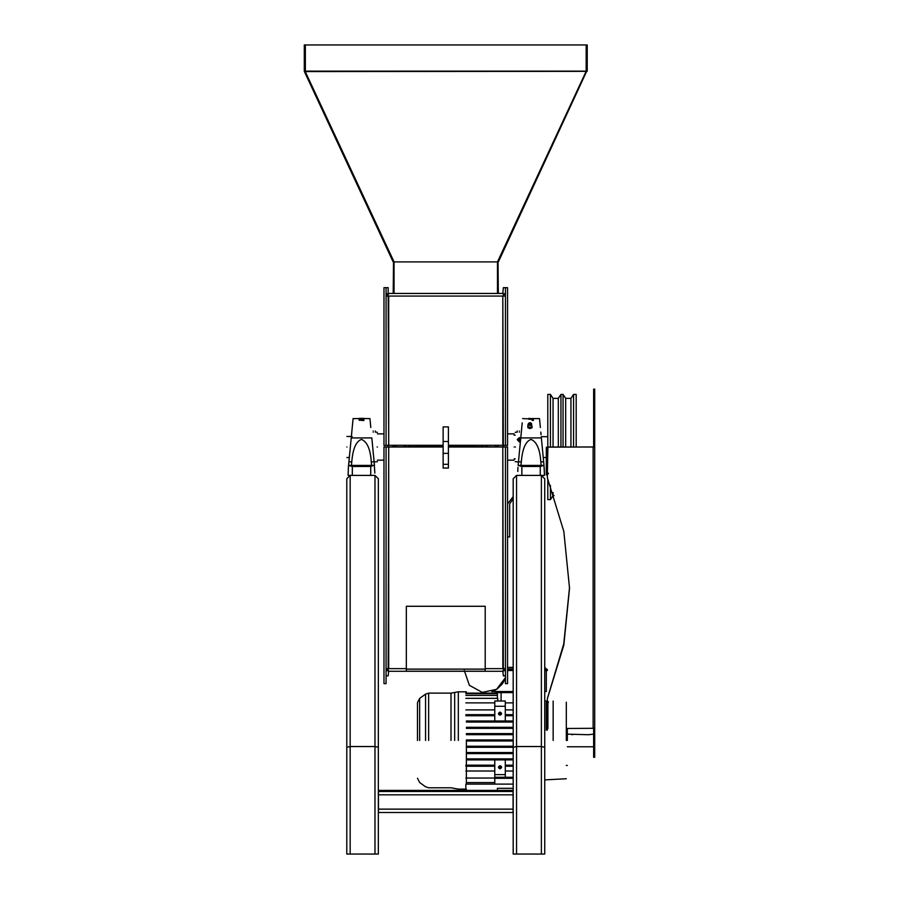 <?xml version="1.0" encoding="UTF-8"?>
<svg xmlns="http://www.w3.org/2000/svg" width="899" height="899" viewBox="0 0 899 899"><rect width="100%" height="100%" fill="white"/><g stroke="black" fill="none" stroke-linecap="round" stroke-linejoin="round"><path stroke-width="1.35" d="M503.62 445.297L503.62 446.477M503.092 446.477L503.092 445.297M387.918 446.477L387.918 445.297M388.447 445.297L388.447 446.477M514.127 447.005C514.127 430.059 514.127 430.059 514.127 447.005C514.127 463.963 514.127 463.963 514.127 447.005M346.902 447.005C346.902 433.442 346.902 433.442 346.902 447.005C346.902 460.569 346.902 460.569 346.902 447.005M547.794 436.689L541.243 436.689M496.518 445.297L496.518 446.477M498.091 445.297L498.091 446.477M470.75 445.297L470.75 446.477M472.323 445.297L472.323 446.477M419.204 445.297L419.204 446.477M420.788 445.297L420.788 446.477M393.436 445.297L393.436 446.477M395.021 445.297L395.021 446.477M392.919 445.297L392.919 446.477M485.999 445.297L485.999 446.477M482.842 445.297L482.842 446.477M460.232 445.297L460.232 446.477M457.074 445.297L457.074 446.477M434.464 445.297L434.464 446.477M431.306 445.297L431.306 446.477M408.685 445.297L408.685 446.477M405.539 445.297L405.539 446.477M495.203 445.297L495.203 446.477M487.314 445.297L487.314 446.477M469.435 445.297L469.435 446.477M461.547 445.297L461.547 446.477M435.779 445.297L435.779 446.477M417.889 445.297L417.889 446.477M410 445.297L410 446.477M481.527 445.297L481.527 446.477M473.638 445.297L473.638 446.477M455.759 445.297L455.759 446.477M429.992 445.297L429.992 446.477M422.103 445.297L422.103 446.477M404.224 445.297L404.224 446.477M396.335 445.297L396.335 446.477M388.177 670.89L388.177 668.642L406.326 668.642L406.326 606.274L485.213 606.274L485.213 668.642L503.35 668.642L502.822 447.005L502.822 668.642M388.705 668.642L388.705 447.005L443.14 447.005M448.399 447.005L502.822 447.005M406.326 669.148L485.213 669.148M406.326 668.642L406.326 671.216L485.213 671.216L485.213 668.642M503.35 670.89L503.35 668.642L505.452 668.642M388.177 669.137L386.076 671.339M388.705 670.89L388.177 675.857L386.076 675.857M388.705 447.005L388.177 668.642L386.076 668.642M386.076 447.005L383.974 447.005L383.974 683.656L386.076 683.656L386.076 447.005L388.177 447.005M505.452 447.005L505.452 683.656L507.564 683.656L507.564 447.005L503.35 447.005M505.452 675.857L503.35 675.857L502.822 670.89M505.452 671.339L503.35 669.137M448.399 446.477L504.665 447.005M386.862 447.005L443.14 446.477M544.738 493.079L544.738 478.774L541.378 475.402L516.554 475.402L513.183 478.774L513.183 493.079M513.183 747.283L513.183 854.05L544.738 854.05L544.738 478.774L541.378 475.402L516.554 475.402L513.183 478.774L513.183 747.283L516.554 746.541L513.183 747.283L466.379 747.294M544.738 747.283L541.378 746.541L516.554 746.541L541.378 746.541L544.738 747.283M378.344 493.079L378.344 478.774L374.984 475.402L350.161 475.402L346.789 478.774L346.789 493.079M350.161 854.05L378.344 854.05L378.344 478.774L374.984 475.402L350.161 475.402L346.789 478.774L346.789 747.283L350.161 746.541L346.789 747.283L346.789 854.05L350.161 854.05L350.161 746.541L374.984 746.541L350.161 746.541L350.161 475.402L348.104 475.402L348.385 467.345L348.25 471.481M378.344 747.283L374.984 746.541L378.344 747.283M513.082 809.134L513.082 791.468L378.457 791.468L378.457 812.505L513.082 812.505L513.082 809.134L378.457 809.134M378.344 790.412L513.183 790.412M378.344 790.94L513.183 790.94M554.132 495.652L553.054 495.652L553.054 492.551M553.054 495.652L550.424 499.597L550.424 485.438M550.424 499.597L547.794 499.597L547.794 478.841M547.794 447.005L547.794 394.414L547.794 447.005M558.313 447.005L558.313 398.358L558.313 447.005M560.942 447.005L560.942 394.414L560.942 447.005M563.044 447.005L563.044 394.414L563.044 447.005M565.673 447.005L565.673 398.358L565.673 447.005M570.932 447.005L570.932 398.358L570.932 447.005M573.562 447.005L573.562 394.414L573.562 447.005M576.192 447.005L576.192 394.414L576.192 447.005M550.424 447.005L550.424 394.414L550.424 447.005M553.054 447.005L553.054 398.358L553.054 447.005M503.35 445.297L502.822 296.074L502.822 445.297L505.452 445.297L505.452 296.074L503.35 296.074L503.35 293.445L498.327 293.445L498.012 261.44L586.71 71.133M498.327 293.445L388.177 293.445L388.705 445.297L388.705 296.074L386.076 296.074L386.076 445.297L388.177 445.297M502.822 445.297L448.399 445.297M443.14 445.297L388.705 445.297M388.177 293.445L388.177 287.658L386.076 287.658L386.076 445.432L383.974 445.432L383.974 287.658L386.076 287.658M503.35 295.501L505.452 292.917M502.822 293.445L503.35 287.658L507.564 287.658L507.564 445.432L505.452 445.432L505.452 287.658M386.076 292.917L388.177 295.501M542.232 447.005L541.367 437.914C538.928 412.596 538.928 412.596 541.367 437.914L544.007 465.412L543.951 464.805L544.007 465.412L540.265 466.469L521.858 466.469L518.127 465.412L518.465 461.839L521.319 461.839C522.409 448.702 525.657 441.229 531.084 439.409C536.759 441.836 540.007 449.32 540.816 461.839L541.119 464.985M540.355 427.497L539.906 422.845M522.218 422.845L520.768 437.914C523.207 412.596 523.207 412.596 520.768 437.914L518.184 464.805L518.453 461.94L515.183 461.681M530.994 419.294L528.724 419.17L529.376 418.72L528.724 418.383L533.41 418.777M522.634 418.608L528.724 418.844M528.724 419.17L530.477 419.148M531.95 419.372L532.826 419.327M533.41 418.518L530.477 418.698L533.41 418.732L533.343 420.44L532.242 420.406L532.826 419.058L531.657 419.305M532.242 420.406L533.41 420.406M530.477 418.732L529.567 418.878M530.601 418.676L532.242 418.653M531.657 418.923L531.657 419.721M533.41 418.608L539.501 418.608L540.288 426.778M541.119 464.783L541.839 465.412L541.119 464.94M519.083 465.412L543.052 465.412M540.265 466.469L540.265 475.402L544.479 475.402L544.198 467.345L544.446 474.38M521.319 461.839L521.015 464.783M521.015 464.929L520.285 465.412L521.015 464.974M517.936 467.345L517.79 471.481M543.67 461.839L543.951 464.805L543.67 461.839L540.816 461.839M544.479 475.402L543.951 464.805M530.477 418.586L529.567 418.619M528.342 424.631L527.87 426.587L529.961 427.441L532.039 426.598L531.579 424.631M531.354 425.002L529.961 425.575L528.354 424.485M531.006 423.036L531.691 423.957L529.961 425.261L528.32 423.631M528.601 425.047L528.23 423.957L529.961 422.654C531.59 423.249 531.59 423.845 529.961 424.44C528.331 423.845 528.331 423.249 529.961 422.654L531.691 424.013L529.961 425.238L528.23 424.013L528.927 423.036M529.961 423.26L529.961 424.013L529.961 423.26M529.961 423.171L529.961 423.912L529.961 423.171M529.5 423.631L530.432 423.631L529.5 423.631M529.972 427.441L529.961 428.587L527.87 427.733L527.87 426.452M527.87 426.25L527.87 424.89M532.051 426.587L532.051 427.733L529.961 428.587M520.757 438.06L519.386 437.622L517.285 439.476L519.386 441.33L520.465 441.072M520.409 441.679L519.386 441.926L517.307 439.735M519.386 430.969C522.105 430.969 522.105 430.969 519.386 430.969C516.678 430.969 516.678 430.969 519.386 430.969M519.386 432.217C521.993 432.071 521.993 432.071 519.386 432.217C516.779 432.071 516.779 432.071 519.386 432.217M515.183 447.005C515.183 465.929 515.183 465.929 515.183 447.005C515.183 428.093 515.183 428.093 515.183 447.005M541.063 434.768L540.793 432.071M518.341 440.544L518.341 439.465L519.386 438.948L520.442 439.465L520.442 440.544M519.386 438.409L518.341 438.937L518.341 440.016L520.442 440.016L520.442 438.937L519.386 438.948M515.183 432.34L517.33 432.082M359.173 418.608L353.082 418.608L351.228 437.914C353.667 412.596 353.667 412.596 351.228 437.914L348.385 467.345L348.576 465.412L352.318 466.469L370.725 466.469L373.501 465.412L349.531 465.412M370.804 427.497L370.366 422.845M363.792 418.372L361.881 418.35L363.87 418.372L363.87 420.507L362.106 420.507L363.275 419.035L361.589 419.024L363.275 419.305M363.207 418.563L363.87 418.653L363.207 418.822M363.87 418.529L369.95 418.608L370.736 426.778M359.297 418.372L361.881 418.619M359.173 418.529L360.859 419.473L360.926 418.653L363.016 418.563L359.173 418.372L361.14 418.361M360.926 418.541L359.173 418.799L359.173 420.294L361.522 420.294L361.589 419.294M361.589 419.024L361.522 420.294M362.106 419.945L362.106 420.507M373.501 465.412L374.456 465.412L371.815 437.914C369.377 412.596 369.377 412.596 371.815 437.914L351.228 437.914M351.363 436.487L352.228 427.497M374.849 473.099L374.119 461.839L371.265 461.839C370.455 449.32 367.219 441.836 361.533 439.409C356.105 441.229 352.858 448.702 351.779 461.839L351.464 464.783M351.464 464.929L350.734 465.412L351.464 464.974M371.265 461.839L371.568 464.985M371.568 464.783L372.287 465.412L371.568 464.94M374.4 464.805L374.13 461.94L377.4 461.681M348.385 467.345L348.104 475.402M363.87 420.226L362.106 420.226M361.522 420.013L359.173 420.013M373.197 430.969C370.478 430.969 370.478 430.969 373.197 430.969C375.906 430.969 375.906 430.969 373.197 430.969M373.197 432.217C370.59 432.071 370.59 432.071 373.197 432.217C375.804 432.071 375.804 432.071 373.197 432.217M377.4 447.005C377.4 465.929 377.4 465.929 377.4 447.005C377.4 428.093 377.4 428.093 377.4 447.005M375.299 430.969L375.299 432.071L377.4 432.34M513.183 498.844L509.666 503.8L509.666 536.939L507.564 536.939M513.183 496.653L507.564 503.8L513.183 496.653M443.14 441.623L443.14 426.89L448.399 426.89L448.399 441.623M443.14 441.499L443.14 468.042L448.399 468.042L448.399 441.499L443.14 441.499L443.14 436.554M448.399 436.554L448.399 441.499M593.643 728.887L593.643 757.284L594.7 757.284L594.7 728.887L593.643 728.774L594.7 728.887M593.643 446.376L593.126 447.005L547.896 447.005M593.643 446.477L593.643 389.155L593.643 446.477L594.7 446.477L594.7 389.155L594.7 446.477M594.7 446.376L594.7 728.302L566.303 728.471M593.643 446.904L594.7 446.904M547.367 448.725L546.322 448.725L546.322 474.886L547.367 474.886L547.367 447.174L594.7 446.949M546.322 448.725L546.322 447.174M569.528 588.216L563.819 645.044L547.367 698.703L563.819 645.122L569.528 588.272L563.819 531.421L547.367 477.83L547.367 473.795L548.424 473.795L547.367 473.324L547.896 447.118M547.367 698.703L547.367 701.793L548.424 702.31L547.367 702.366L547.367 703.928L546.322 703.928L546.322 702.366L548.424 701.681M547.367 473.683L548.424 473.166M547.367 698.602L563.74 643.954L569.528 587.496M546.322 703.928L546.322 730.078L547.367 730.078L547.367 703.928M586.553 71.572L498.496 261.665M587.227 71.246L586.182 71.246L497.484 261.901L394.054 261.901L305.357 71.796L305.357 44.95L587.227 44.95L587.227 71.133M304.828 71.133L393.515 261.44L393.2 293.445M305.357 71.246L304.3 71.246L304.503 71.796L393.043 261.665M393.515 261.44L393.728 293.445M305.357 71.572L586.182 71.347M304.3 71.246L304.3 44.95L305.357 44.95M586.182 71.246L586.182 44.95M394.054 261.901L497.484 261.901M497.484 262.126L497.484 293.445M394.054 293.445L394.054 262.126M497.81 293.445L497.81 262.126M417.473 740.461L417.473 702.647L417.473 740.461M466.379 740.461L466.379 784.108M513.183 788.311L497.405 788.311L497.405 790.412L497.405 788.311L513.183 788.311M465.851 790.412L465.851 784.108L513.183 784.108M513.183 777.264L494.776 777.264L494.776 784.108M513.183 778.32L494.776 778.32M501.62 767.341L500.035 765.701C502.069 766.757 502.069 767.802 500.035 768.859C498.001 767.802 498.001 766.757 500.035 765.701L498.462 767.274L501.62 767.274L501.181 766.195M498.462 713.581L501.62 713.637L500.035 715.211C498.001 714.166 498.001 713.109 500.035 712.064C502.069 713.109 502.069 714.166 500.035 715.211L498.462 713.637L498.889 714.716M465.851 771.005L494.776 771.005M553.155 740.461L553.155 701.018L553.155 740.461M566.303 740.461L566.303 702.164L566.303 740.461M567.348 740.461C567.348 772.679 567.348 772.679 567.348 740.461L567.348 728.471M593.643 734.146L588.384 734.719L567.348 734.146M571.865 734.674L572.607 734.719M494.776 709.907L465.851 709.907M497.405 693.129L465.851 693.129M497.405 693.725L465.851 693.725M497.405 695.41L465.851 695.41M497.765 701.018L497.765 698.332L465.851 698.332M494.776 702.872L465.851 702.872M494.776 714.683L465.851 714.683M465.851 715.739L494.776 715.739M513.183 720.998L466.379 720.998M466.379 722.054L513.183 722.054M465.851 765.173L494.776 765.173M494.776 766.229L465.851 766.229M494.776 778.04L465.851 778.04M494.776 782.579L466.379 782.579M466.379 758.868L513.183 758.868M513.183 759.913L466.379 759.913M466.379 746.237L513.183 746.237M513.183 753.609L466.379 753.609M466.379 752.553L513.183 752.553M513.183 733.618L466.379 733.618M466.379 734.674L513.183 734.674M513.183 727.313L466.379 727.313M466.379 728.359L513.183 728.359M466.379 740.978L513.183 740.978M513.183 739.933L466.379 739.933M497.405 692.601L497.405 698.332M495.832 691.545L495.832 692.601L513.183 692.601M505.294 715.739L513.183 715.739M505.294 765.173L513.183 765.173M505.294 714.683L513.183 714.683M491.877 691.545L513.183 691.545M544.738 691.545L546.322 691.545L546.322 670.508M505.294 766.229L513.183 766.229M505.373 677.891L503.249 682.566M502.608 683.532L497.316 688.848L502.474 683.734M496.315 689.499L493.989 690.724L496.315 689.499M505.452 677.632L496.596 689.319L482.246 692.376L469.39 685.308L464.277 670.508M505.294 771.005L513.183 771.005M513.183 709.907L505.294 709.907M507.564 670.508L513.183 670.508M544.738 670.508L547.367 670.508L544.738 669.991M505.294 702.872L513.183 702.872M505.294 759.913L505.294 777.264M513.183 669.991L507.564 669.991M494.776 759.913L494.776 774.635L505.294 774.635M505.294 720.998L505.294 701.018L494.776 701.018L494.776 720.998M505.294 706.277L494.776 706.277M494.776 774.635L494.776 777.264M507.564 669.463L513.183 669.463M544.738 669.463L547.367 669.463L544.738 668.935M513.183 668.935L507.564 668.935M513.183 667.361L507.564 667.361M546.322 668.935L544.738 667.361M406.326 669.092L485.213 669.092M541.378 854.05L541.378 475.402M516.554 854.05L516.554 475.402M374.984 854.05L374.984 475.402M513.082 794.84L378.457 794.84M502.822 296.074L388.705 296.074M520.768 437.914L541.367 437.914M521.858 475.402L521.858 466.469M515.442 447.005C515.442 466.266 515.442 466.266 515.442 447.005C515.442 427.744 515.442 427.744 515.442 447.005M351.779 461.839L348.924 461.839M352.318 475.402L352.318 466.469M370.725 475.402L370.725 466.469M377.142 447.005C377.142 466.266 377.142 466.266 377.142 447.005C377.142 427.744 377.142 427.744 377.142 447.005M448.399 464.322L443.14 464.322M443.14 453.366L448.399 453.366M593.126 447.118L593.126 728.471M547.896 728.471L547.896 702.31M305.357 71.133L586.182 71.133M428.643 740.461L428.643 693.129L428.643 740.461M425.564 740.461L425.564 694.118L425.564 740.461M419.653 740.461L419.653 698.388L419.653 740.461M451.006 740.461L451.006 693.129L451.006 740.461M454.669 740.461L454.669 692.466L454.669 740.461M458.321 740.461L458.321 691.814L458.321 740.461M501.091 691.545L501.091 701.018M383.974 433.857L377.4 433.857M514.127 433.857L507.564 433.857M515.183 435.172L514.127 435.172M546.322 457.524L543.254 457.524M352.161 436.487L346.902 436.487M349.34 457.524L346.902 457.524M515.183 458.838L514.127 458.838M514.127 460.153L507.564 460.153M383.974 460.153L377.4 460.153M388.177 671.272L503.35 671.272M547.794 394.414L550.424 394.414L553.054 398.358L558.313 398.358L560.942 394.414L563.044 394.414L565.673 398.358L570.932 398.358L573.562 394.414L576.192 394.414M529.646 423.395L530.275 423.395M531.32 425.047L531.691 423.957M517.285 430.969L517.285 432.071M593.643 389.155L594.7 389.155M466.379 691.814L458.321 691.814L451.006 693.129L428.643 693.129L425.564 694.118L419.653 698.388L417.473 702.647M466.379 789.097L458.321 789.097L451.006 787.782L428.643 787.782L425.564 786.794L419.653 782.523L417.473 778.264M547.367 701.018L544.738 701.018M566.303 765.442L567.348 765.442M567.348 746.766L593.643 746.766M566.303 778.748L544.738 779.894"/></g></svg>
